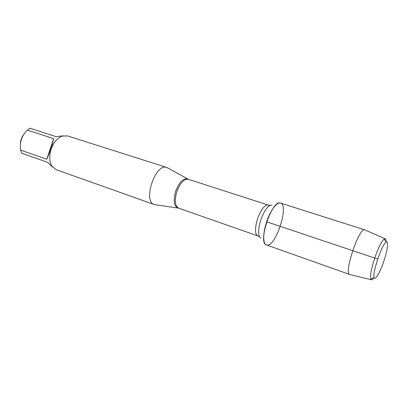 <?xml version="1.0" encoding="UTF-8"?>
<svg xmlns="http://www.w3.org/2000/svg" width="408" height="408" viewBox="0 0 408 408"><rect width="100%" height="100%" fill="white"/><g stroke="black" fill="none" stroke-linecap="round" stroke-linejoin="round"><path stroke-width="0.61" d="M155.912 204.841L154.336 204.561C142.402 201.593 155.509 162.629 166.816 167.474L168.234 168.203M266.659 221.789C262.752 233.192 262.823 244.168 266.546 244.968C275.114 248.35 289.502 205.591 280.633 203.108C277.165 201.481 270.428 210.283 266.659 221.789L377.731 259.07M166.816 167.474L67.478 135.889L62.093 136.114C57.222 138.118 53.555 142.499 51.092 149.251C49.016 156.08 49.307 161.746 51.954 166.25L56.11 169.687L154.336 204.561M20.451 144.07C20.471 140.617 21.517 137.511 23.588 134.747M52.545 167.076L47.639 162.328L21.609 153.199L20.691 150.149C19.497 142.326 21.726 135.645 27.377 130.111L29.947 128.214L56.202 136.68L63.031 135.823M46.793 159.232C49.689 152.597 51.979 145.738 53.662 138.659L46.793 159.232L20.691 150.149M53.662 138.659L27.377 130.111M55.911 140.622C51.469 145.916 49.414 152.016 49.756 158.926M364.992 229.934L280.52 203.067C272.207 198.987 257.346 243.163 266.439 244.933L349.972 274.584M364.726 229.806L364.64 229.781C359.229 227.052 343.638 273.396 349.6 274.492L349.681 274.528M373.978 277.695C372.81 279.322 371.907 279.995 371.28 279.715L370.785 279.062C370.005 275.691 371.311 268.719 374.712 258.137C378.41 247.579 381.602 241.184 384.275 238.95L385.07 238.726C385.739 238.884 386.05 239.96 385.999 241.964M383.851 261.064C387.575 250.165 388.855 240.144 386.106 242.153C382.015 244.004 372.04 273.666 374.177 277.613C375.151 280.893 380.231 272.039 383.851 261.064M178.276 208.039L177.669 207.922C173.808 205.877 173.15 200.287 175.705 191.163C179.183 182.289 183.09 178.199 187.435 178.898L187.986 179.173M268.051 204.994L188.297 179.285C184.028 178.811 180.209 182.896 176.843 191.546C174.333 200.425 174.92 205.953 178.592 208.136L257.667 235.86C254.811 233.901 254.781 228.189 257.586 218.714C261.079 209.411 264.573 204.836 268.051 204.994L270.035 205.341M271.968 205.153C268.306 204.923 264.593 209.809 260.834 219.81C257.825 229.995 257.841 236.094 260.885 238.104M188.297 179.285L167.132 167.586M178.592 208.136L154.657 204.663M257.667 235.86L259.457 236.783M385.07 238.726L364.64 229.781M371.28 279.715L349.6 274.492M386.106 242.153L384.275 238.95M374.177 277.613L370.785 279.062"/></g></svg>
